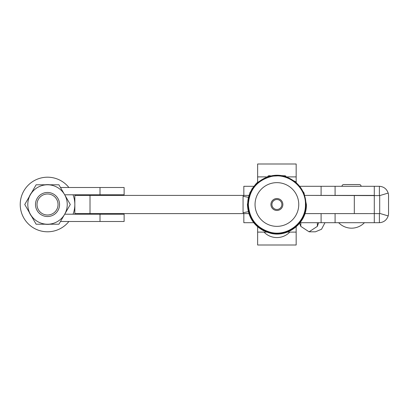 <?xml version="1.0" encoding="UTF-8"?>
<svg xmlns="http://www.w3.org/2000/svg" width="409" height="409" viewBox="0 0 409 409"><rect width="100%" height="100%" fill="white"/><g stroke="black" fill="none" stroke-linecap="round" stroke-linejoin="round"><path stroke-width="0.61" d="M248.851 213.6L74.842 213.6L74.842 195.4L243.554 195.4L243.058 196.31L248.304 197.291M248.851 195.4L243.554 195.4M243.554 213.6L243.058 212.69L248.304 211.709M243.83 213.6L243.83 222.706L253.698 222.706L245.528 222.706M243.83 195.4L243.83 186.294L253.698 186.294L245.528 186.294M68.896 221.489A27.306 27.306 0 0 1 22.873 192.757A27.306 27.306 0 0 1 68.896 187.511M73.042 194.791A27.306 27.306 0 0 1 73.042 214.209M100.011 194.791L100.011 187.511L124.126 187.511L124.126 194.791L64.688 194.791M124.126 214.209L124.126 221.489L100.011 221.489L100.011 214.209L124.126 214.209M45.072 224.219A19.872 19.872 0 0 0 49.975 224.219M49.975 184.781A19.872 19.872 0 0 0 45.072 184.781M31.672 192.516A19.872 19.872 0 0 0 29.218 196.765M29.218 212.235A19.872 19.872 0 0 0 31.672 216.484M43.001 213.989A10.511 10.511 0 0 0 57.015 209.019A10.511 10.511 0 0 0 52.045 195.011A10.511 10.511 0 0 0 38.032 199.981A10.511 10.511 0 0 0 43.001 213.989M52.695 193.641A12.03 12.03 0 0 1 58.385 209.674A12.03 12.03 0 0 1 42.347 215.359A12.03 12.03 0 0 1 36.662 199.326A12.03 12.03 0 0 1 52.695 193.641M100.011 187.511L60.486 187.511M64.688 214.209L100.011 214.209M60.486 221.489L100.011 221.489M47.521 224.219L36.135 224.219L30.445 214.362A19.719 19.719 0 0 1 30.445 194.638L36.135 184.781L47.521 184.781A19.719 19.719 0 0 0 30.445 194.638L24.75 204.5L30.445 214.362A19.719 19.719 0 0 0 64.602 214.362L58.906 224.219L47.521 224.219M58.906 184.781L47.521 184.781A19.719 19.719 0 0 1 64.602 214.362L70.292 204.5L58.906 184.781M321.096 213.605L374.286 213.605L374.286 222.706L379.388 222.706L379.388 213.605L354.312 213.6L304.95 213.6L321.096 213.605L321.096 222.706L300.099 222.706M374.286 213.6L374.286 195.4L304.95 195.4L379.68 195.609L388.177 193.074C386.699 188.897 383.77 186.637 379.388 186.294L379.388 195.395M74.842 213.6L74.842 195.4M282.87 204.5A5.971 5.971 0 0 0 276.898 198.529A5.971 5.971 0 0 0 270.932 204.5A5.971 5.971 0 0 0 276.898 210.471A5.971 5.971 0 0 0 282.87 204.5M281.878 204.5A4.98 4.98 0 0 0 276.898 199.52A4.98 4.98 0 0 0 271.924 204.5A4.98 4.98 0 0 0 276.898 209.48A4.98 4.98 0 0 0 281.878 204.5M255.047 204.5A21.856 21.856 0 0 0 276.898 226.356A21.856 21.856 0 0 0 298.754 204.5A21.856 21.856 0 0 0 276.898 182.644A21.856 21.856 0 0 0 255.047 204.5M270.329 175.752L269.086 175.752A1.743 1.743 0 0 0 267.66 176.499M283.498 175.752L284.71 175.752A1.743 1.743 0 0 1 286.136 176.494M266.535 232.107L257.634 232.107L257.634 245.001L296.167 245.001L296.167 226.826M257.634 232.107L257.634 226.826M296.167 232.107L287.266 232.107M266.54 176.892L257.634 176.892L257.634 182.169M257.634 176.892L257.634 163.999L296.167 163.999L296.167 182.174M296.167 176.892L287.271 176.892M361.091 186.294A1.743 1.743 0 0 0 359.347 184.556L343.724 184.556A1.743 1.743 0 0 0 341.975 186.294M300.099 186.294L379.388 186.294M374.286 222.706L321.096 222.706M379.388 222.706C383.775 222.353 386.704 220.093 388.177 215.926A9.407 9.407 0 0 0 388.55 213.304L388.55 195.696A9.407 9.407 0 0 0 388.177 193.074M379.68 195.609A0.302 0.302 0 0 1 379.69 195.696L379.69 213.304A0.302 0.302 0 0 1 379.68 213.391L379.388 213.605M388.177 215.926L379.68 213.391M374.286 195.395L374.286 186.294M299.639 223.283L300.804 226.371L300.804 222.706M300.804 226.371L309.076 231.806L317.348 226.371L317.348 222.706M324.961 222.706L321.53 229.255L315.416 231.806L309.076 231.806M317.348 226.371L318.611 222.706M354.312 213.6L354.312 195.4M90.016 213.6L90.016 195.4M335.089 213.605L335.089 222.706M321.096 195.395L321.096 186.294M335.089 195.395L335.089 186.294M243.058 212.69L243.058 196.31M264.004 232.107A17.95 17.95 0 0 0 289.792 232.107M306.392 204.5C306.985 222.332 288.79 237.394 271.377 233.467C256.474 229.531 248.488 219.873 247.409 204.5L249.93 192.578L257.051 182.69L269.234 176.028L283.11 175.666L295.605 181.703L303.964 192.787L306.392 204.5M306.331 204.5L304.746 214.035C298.534 228.565 287.568 235.052 271.842 233.493L263.539 230.722C253.268 224.996 247.915 216.254 247.471 204.5L251.806 189.122L256.09 183.687L268.365 176.335L282.645 175.635L295.564 181.744L304.091 193.237L306.331 204.5M306.039 204.5C306.658 222.476 287.951 237.465 270.543 232.936C256.331 228.764 248.733 219.285 247.762 204.5C246.995 185.083 268.764 169.786 286.77 177.082C298.948 182.179 305.37 191.315 306.039 204.5M305.881 204.5C306.464 222.031 288.58 236.821 271.469 232.966C256.826 229.096 248.979 219.607 247.92 204.5C247.573 189.674 260.267 176.161 275.083 175.579C291.177 174.106 306.336 188.344 305.881 204.5M305.446 204.5C306.055 222.113 287.726 236.791 270.671 232.358C256.75 228.268 249.311 218.984 248.355 204.5C249.352 189.817 256.939 180.502 271.111 176.55C288.069 172.434 306.034 187.061 305.446 204.5M338.642 222.706A17.95 17.95 0 0 0 364.429 222.706M359.347 184.556L343.724 184.556"/></g></svg>
